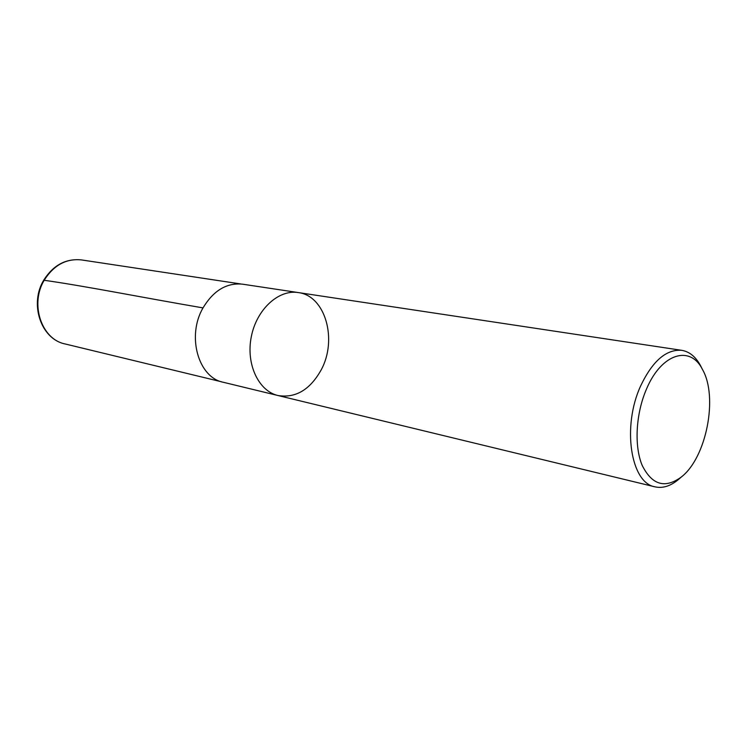 <?xml version="1.0" encoding="UTF-8"?>
<svg xmlns="http://www.w3.org/2000/svg" width="747" height="747" viewBox="0 0 747 747"><rect width="100%" height="100%" fill="white"/><g stroke="black" fill="none" stroke-linecap="round" stroke-linejoin="round"><path stroke-width="1.12" d="M646.641 388.72C661.609 353.247 690.331 344.89 702.451 369.438C718.353 396.769 706.419 457.668 681.376 476.969C665.035 488.902 651.963 485.018 642.14 465.297C634.007 445.847 635.828 413.296 646.641 388.72M679.695 478.425L677.977 479.901C670.236 486.204 662.58 488.519 655.016 486.848C630.701 483.066 621.831 426.472 640.702 385.807C652.589 360.922 666.287 349.092 681.778 350.334C689.416 351.65 695.625 356.683 700.415 365.442L701.442 367.459M298.202 292.563C278.528 289.304 256.51 309.501 251.281 336.822C245.8 364.106 258.574 391.12 278.015 395.527C258.574 391.12 245.8 364.106 251.281 336.822C256.51 309.501 278.528 289.304 298.202 292.563C325.412 295.672 337.719 339.764 321.135 369.961C310.014 389.794 295.635 398.319 278.015 395.527L223.316 382.277C198.394 377.627 186.489 336.178 203.025 307.885C213.502 290.508 226.668 282.599 242.542 284.177L681.778 350.334M203.016 307.904C141.323 297.334 86.4 286.278 44.204 280.284M44.559 279.677C54.111 264.942 66.427 258.359 81.507 259.928C66.063 258.35 53.551 264.961 43.989 279.752C28.993 303.581 40.889 339.166 65.036 343.937C41.356 339.362 29.488 303.627 44.559 279.677M702.451 369.438L700.415 365.442M681.376 476.969L677.977 479.901M655.016 486.848L278.015 395.527M240.814 283.972L81.507 259.928M221.635 381.81L65.036 343.937"/></g></svg>
